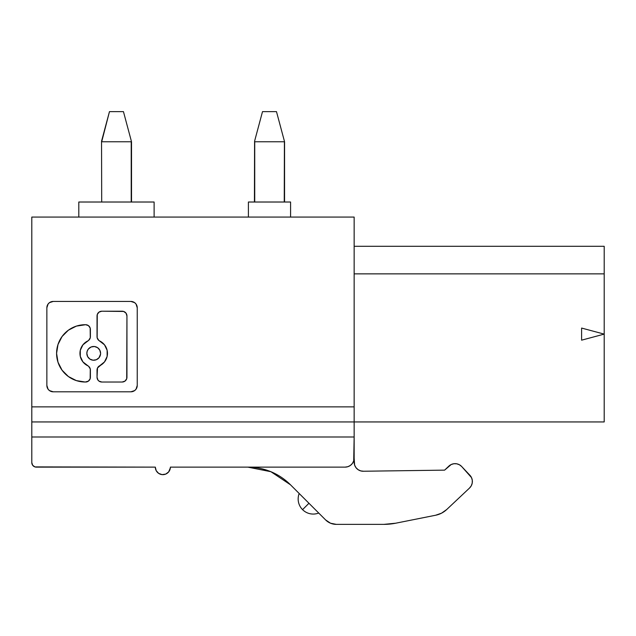 <?xml version="1.0" encoding="UTF-8"?>
<svg xmlns="http://www.w3.org/2000/svg" width="636" height="636" viewBox="0 0 636 636"><rect width="100%" height="100%" fill="white"/><g stroke="black" fill="none" stroke-linecap="round" stroke-linejoin="round"><path stroke-width="0.95" d="M170.384 467.126L345.117 467.126L170.384 467.126A7.529 7.529 0 0 1 162.848 474.655A7.529 7.529 0 0 1 155.319 467.126L156.202 470.672L158.658 473.383L162.093 474.615L165.71 474.09L168.651 471.928L170.337 467.905M169.796 470.036L169.176 471.212M284.562 202.017L290.588 202.017L290.588 217.075L290.588 202.017L284.562 202.017L284.411 141.2L284.252 202.017L284.411 141.2L276.485 111.634L284.562 141.764L284.562 202.017M262.509 111.634L276.485 111.634L262.509 111.634L254.583 141.2L262.509 111.634M254.734 202.017L284.252 202.017L254.432 202.017L254.583 141.2L254.734 141.764L284.252 141.764L254.734 141.764L254.734 202.017L254.583 141.2L254.734 202.017M248.406 202.017L254.432 202.017L248.406 202.017L248.406 217.075L248.406 202.017M123.448 111.634L131.517 141.764L123.448 111.634L109.464 111.634L123.448 111.634M101.545 141.2L109.464 111.634L101.696 141.764L131.215 141.764L131.215 202.017L131.366 141.2L131.517 141.764L101.696 141.764L101.545 141.2L101.696 202.017L101.545 141.2M131.517 202.017L131.517 141.764L131.517 202.017M155.319 467.126L36.316 467.126A4.516 4.516 0 0 1 31.8 462.603L31.8 217.075L354.149 217.075L354.149 421.938L31.8 421.938L604.2 421.938L354.149 421.938L354.149 458.087A9.039 9.039 0 0 1 345.117 467.126L347.908 466.681L350.428 465.401L352.424 463.398L353.711 460.877L354.149 436.996L31.8 436.996L354.149 436.996L354.149 217.075L31.8 217.075L31.8 406.873L354.149 406.873L31.8 406.873L31.8 462.603L32.667 465.266L34.924 466.904L155.319 467.126L155.359 467.905M604.2 247.46L604.2 421.938L604.2 334.115L581.606 340.173L604.2 334.115L581.606 328.065L581.606 340.173L581.606 328.065L604.2 334.115L581.606 340.173L581.606 328.065L604.2 334.115L604.2 273.862L354.149 273.862L604.2 273.862L604.2 246.299L354.149 246.299M130.889 301.432A6.352 6.352 0 0 1 137.241 307.784L137.241 385.456L136.032 389.192L134.625 390.599L130.889 391.808L53.217 391.808L49.481 390.599L48.074 389.192L46.865 385.456L46.865 307.784L48.074 304.048L49.481 302.641L53.217 301.432L130.889 301.432L134.625 302.641L136.032 304.048L137.241 307.784A6.352 6.352 0 0 0 130.889 301.432L53.217 301.432A6.352 6.352 0 0 0 46.865 307.784A6.352 6.352 0 0 1 53.217 301.432M78.8 202.017L154.111 202.017L154.111 217.075L154.111 202.017L78.8 202.017L78.8 217.075L78.8 202.017M97.038 377.251L97.944 380.058L99.001 381.107L101.8 382.021L122.184 382.021L124.982 381.107L126.715 378.73L126.946 315.989L126.039 313.182L123.654 311.457L101.8 311.219L99.001 312.133L97.268 314.51L97.157 337.756L98.819 340.419L104.487 344.799L107.134 350.309L107.134 356.414L104.487 361.924L97.507 367.966L97.038 377.251A4.762 4.762 0 0 0 101.8 382.021A4.762 4.762 0 0 1 97.038 377.251L97.038 370.025L97.038 377.251M90.392 329.472A4.762 4.762 0 0 0 85.629 324.71L76.392 326.109L68.402 330.179L62.066 336.516L57.995 344.505L56.588 353.362L57.995 362.218L62.066 370.208L68.402 376.544L76.392 380.614L85.248 382.021L88.428 381.107L90.161 378.73L90.272 368.967L88.603 366.312L82.942 361.924L80.295 356.414L80.295 350.309L82.942 344.799L88.603 340.419L90.272 337.756L90.161 328.001L88.428 325.616L85.629 324.71A4.762 4.762 0 0 1 90.392 329.472L90.392 336.698A4.762 4.762 0 0 1 87.704 340.983L82.942 344.799M100.591 353.362A6.877 6.877 0 0 1 93.715 360.238A6.877 6.877 0 0 1 86.838 353.362A6.877 6.877 0 0 0 93.715 360.238A6.877 6.877 0 0 0 100.591 353.362A6.877 6.877 0 0 0 93.715 346.485A6.877 6.877 0 0 0 86.838 353.362A6.877 6.877 0 0 1 93.715 346.485A6.877 6.877 0 0 1 100.591 353.362L99.788 350.126L97.547 347.646L94.406 346.517L91.107 346.994L88.412 348.973L87.243 351.032L86.838 353.362L87.641 356.597L89.883 359.078L93.023 360.207L96.322 359.73L99.009 357.75L100.56 354.077M137.241 385.456A6.352 6.352 0 0 1 130.889 391.808A6.352 6.352 0 0 0 137.241 385.456L137.241 307.784M53.217 391.808A6.352 6.352 0 0 1 46.865 385.456A6.352 6.352 0 0 0 53.217 391.808L130.889 391.808M46.865 307.784L46.865 385.456M80.295 350.309L80.295 356.414M82.942 361.924L87.704 365.74A13.761 13.761 0 0 1 87.704 340.983A13.761 13.761 0 0 0 87.704 365.74A4.762 4.762 0 0 1 90.392 370.025L90.392 377.251A4.762 4.762 0 0 1 85.629 382.021L85.629 382.021A4.762 4.762 0 0 0 90.392 377.251M104.487 344.799L99.725 340.983A13.761 13.761 0 0 1 99.725 365.74A4.762 4.762 0 0 0 97.038 370.025A4.762 4.762 0 0 1 99.725 365.74L104.487 361.924M86.838 353.362L86.87 352.646M87.371 350.706L87.935 349.633M100.059 356.025L99.494 357.098M87.704 340.983A4.762 4.762 0 0 0 90.392 336.698M85.248 324.71A28.652 28.652 0 0 0 56.588 353.362A28.652 28.652 0 0 1 85.248 324.71M90.392 370.025A4.762 4.762 0 0 0 87.704 365.74M101.8 382.021L122.184 382.021L101.8 382.021M122.184 382.021A4.762 4.762 0 0 0 126.946 377.251A4.762 4.762 0 0 1 122.184 382.021M126.946 377.251L126.946 315.989L126.946 377.251M126.946 315.989A4.762 4.762 0 0 0 122.184 311.219A4.762 4.762 0 0 1 126.946 315.989M101.8 311.219A4.762 4.762 0 0 0 97.038 315.989A4.762 4.762 0 0 1 101.8 311.219L122.184 311.219M97.038 315.989L97.038 336.698L97.038 315.989M97.038 336.698A4.762 4.762 0 0 0 99.725 340.983A4.762 4.762 0 0 1 97.038 336.698M99.725 365.74A13.761 13.761 0 0 0 99.725 340.983M155.907 470.036L156.202 470.672M354.149 458.087L354.149 462.205A9.039 9.039 0 0 0 363.585 471.236L360.699 470.894L358.068 469.654L355.969 467.643L354.618 465.067L354.149 458.087M290.461 484.775A60.253 60.253 0 0 0 247.849 467.126L270.912 471.713L290.461 484.775L270.912 471.713L290.461 484.775L325.64 519.954L330.529 523.221L336.293 524.366L383.921 524.366L395.703 523.205L435.636 515.24L441.567 513.165L446.703 509.531L469.527 488.043L471.26 485.809L472.214 483.145L472.302 480.323L471.507 477.604L461.657 466.498L459.415 464.765L456.751 463.811L453.929 463.724L451.21 464.518L444.604 470.139L363.585 471.236L444.604 470.139L448.873 466.108A9.039 9.039 0 0 1 461.657 466.498L469.917 475.267A9.039 9.039 0 0 1 469.527 488.043L446.703 509.531A22.594 22.594 0 0 1 435.636 515.24L395.703 523.205A60.253 60.253 0 0 1 383.921 524.366L336.293 524.366A15.065 15.065 0 0 1 325.64 519.954L290.461 484.775L270.912 471.713M299.325 493.639L299.19 493.504A15.073 15.073 0 0 0 302.569 509.651L308.953 503.267L302.569 509.651A15.073 15.073 0 0 0 318.716 513.029A15.073 15.073 0 0 1 299.19 493.504L299.667 493.981L299.19 493.504M330.529 523.221L336.293 524.366M56.588 353.362A28.652 28.652 0 0 0 85.248 382.021A28.652 28.652 0 0 1 56.588 353.362M31.8 421.938L354.149 421.938"/></g></svg>
